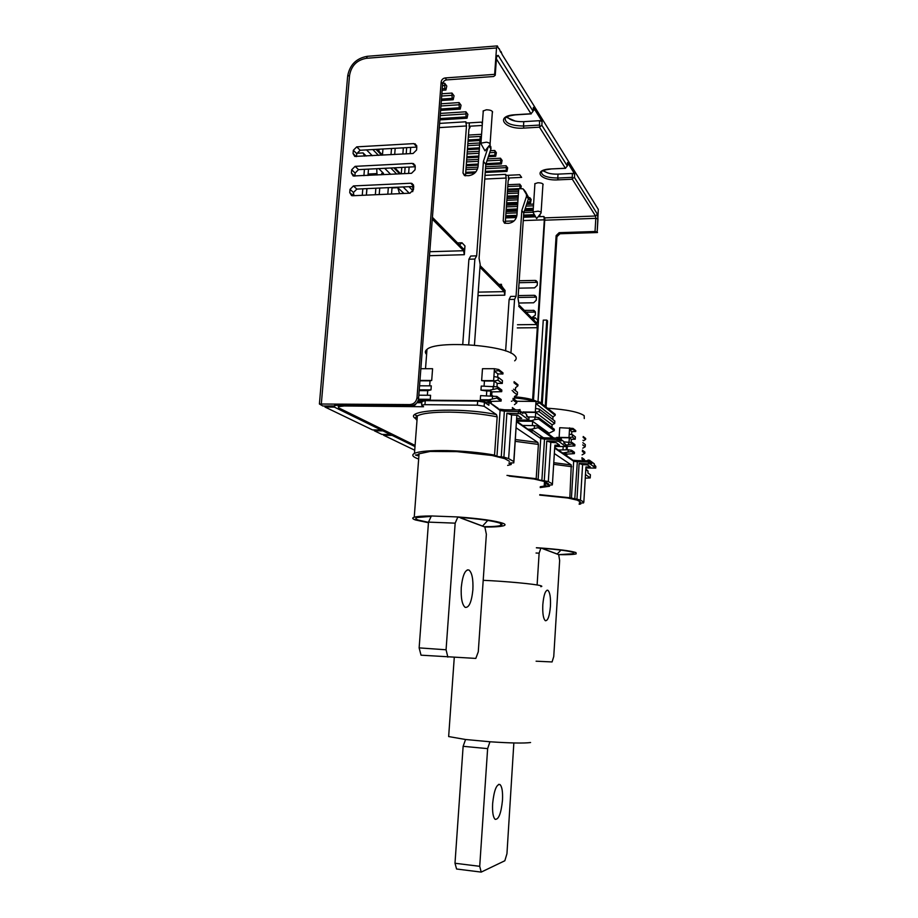 <?xml version="1.0" encoding="UTF-8"?>
<svg xmlns="http://www.w3.org/2000/svg" width="918" height="918" viewBox="0 0 918 918"><rect width="100%" height="100%" fill="white"/><g stroke="black" fill="none" stroke-linecap="round" stroke-linejoin="round"><path stroke-width="1.38" d="M431.185 516.364L417.197 517.511C414.982 518.211 415.395 519.072 418.401 520.104L428.476 522.342M500.23 523.249C493.414 520.896 479.655 518.934 458.943 517.339L457.91 516.949C480.619 518.647 495.72 520.793 503.202 523.363C505.531 524.327 505.669 525.13 503.592 525.773C500.505 526.645 494.263 527.07 484.876 527.035L483.958 526.691C492.3 526.691 497.854 526.301 500.631 525.509C502.582 524.901 502.444 524.155 500.23 523.249M458.943 517.339L461.513 517.523M487.733 520.437L482.501 526.152L483.958 526.691M514.665 360.831C516.777 359.167 516.719 357.343 514.482 355.358C504.957 344.984 436.073 340.291 426.985 349.402C424.977 350.963 424.85 352.65 426.595 354.451M417.506 455.718L415.441 454.995L417.759 454.835L418.585 453.905L430.232 451.438L456.866 451.622L492.163 455.5L504.785 458.656L509.467 461.341M428.454 522.721L415.567 519.99C412.308 518.888 411.861 517.959 414.236 517.213C417.036 516.409 422.75 515.985 431.368 515.962L428.499 522.124L419.136 647.879L421.029 655.177L475.822 658.413L478.278 651.803L486.368 534.299L484.876 527.035M418.654 459.034C412.664 456.923 411.275 455.041 414.477 453.377C419.423 451.266 430.278 450.336 447.066 450.589C464.29 451.025 480.114 452.528 494.55 455.099L497.166 416.852L496.454 414.58L484.13 406.284L477.383 405.159L424.954 404.677L421.637 405.09L423.565 406.743L344.147 405.974L338.283 406.674L338.788 407.925L415.085 445.437M506.977 475.398L536.192 478.691L538.396 444.415L537.822 442.43L516.157 427.845M539.773 494.676L569.837 497.763L571.271 464.956L554.346 453.561M585.271 478.14L590.228 477.934L585.477 474.526M590.389 474.698L590.217 477.716L590.389 474.698L587.933 473.022L588.036 471.175L585.776 469.614M558.351 450.027L568.253 449.774L568.116 452.104L562.654 452.999M562.998 449.671L563.182 446.63M561.231 439.619L561.346 437.668L569.332 437.806L569.068 442.051M571.639 434.616L571.822 431.621L575.701 431.529L575.758 430.611L572.981 428.408L559.739 427.708L559.131 437.393L561.346 437.668M571.157 442.373L571.352 439.32L575.242 439.217L575.379 436.922L572.591 434.776L569.206 434.225L569.596 427.857M567.094 449.751L567.301 446.377L574.829 445.907L574.909 444.61L572.121 442.533L563.973 441.914M566.727 455.821L566.831 454.123L574.37 453.618L574.45 452.31L571.65 450.302L568.253 449.774M577.33 460.606L573.268 460.205L573.67 461.261L577.032 461.765L588.495 462.018L589.058 460.87L590.171 462.27L590.079 463.934L595.736 468.088L585.868 467.973M584.284 418.562L584.169 415.636C578.822 412.01 566.613 409.531 547.53 408.212M536.387 547.725L540.92 548.012C559.177 549.366 570.858 550.88 575.965 552.579L576.171 553.864C573.716 554.552 567.886 554.816 558.695 554.656L573.727 553.68L573.52 552.475C568.862 550.926 558.224 549.526 541.609 548.264L536.376 547.816M539.738 495.112L567.726 497.992L577.238 500.149L580.314 501.905M563.388 453.515L566.039 453.561L565.924 455.271M565.304 453.056L566.831 454.123M583.148 437.416L585.627 439.378L585.684 438.483L583.205 436.52M585.902 467.503L583.837 502.112L580.463 500.161L582.597 464.6L579.12 463.464L576.974 499.174L569.837 497.763M583.837 502.112L583.504 502.938L579.281 502.995M580.842 502.857L580.773 503.959L579.143 504.269M576.974 499.174L580.463 500.161M590.079 463.934L579.12 463.464M554.793 446.263L552.441 483.935L552.257 484.956L547.713 485.048L549.526 486.253L549.607 484.888M552.441 483.935L548.321 481.56L550.8 442.35M549.526 486.253L540.22 487.573M548.321 481.56L538.109 479.781L536.192 478.691M540.277 486.724L546.336 485.748L544.259 485.209L545.705 483.958L548.551 483.866L544.81 481.571L533.943 479.001L509.123 476.086M554.862 445.219L559.532 445.173L556.216 442.705L550.766 442.35L546.784 440.984L556.974 441.168L558.844 441.455L565.752 446.538L554.782 446.469M544.294 480.378L546.784 440.984M556.974 441.168L557.731 438.093L558.959 439.63L544.512 439.114L541.884 480.309M511.28 462.798L511.165 464.508L508.939 463.246M508.641 458.598L511.578 414.913L506.874 413.226L503.902 457.141L508.641 458.598L513.77 461.559L513.828 462.856L508.916 462.993M511.165 464.508L507.654 465.403M503.902 457.141L496.948 456.453L494.55 455.099M513.77 461.559L516.868 415.074L513.896 461.811M506.874 413.226L520.265 413.708L528.871 420.054L516.685 420.054M518.142 413.352L519.06 409.967L520.403 411.666L504.361 411.161L501.239 457.084M504.762 409.807L499.61 409.176L500.08 410.461L504.361 411.161L504.923 409.795L518.67 409.956M486.092 400.718L490.074 400.558L489.937 402.658M491.153 403.507L491.302 401.407L501.079 401.109L501.182 399.514L496.913 396.438L496.799 398.056L488.961 399.789L480.298 399.72L486.104 400.523M480.298 399.72L480.584 395.624L496.913 396.438M486.448 395.658L486.769 390.988L490.74 391.011L490.419 395.681M491.692 395.692L491.956 391.894L501.721 391.653L501.825 390.058L497.567 386.88L497.453 388.486L489.627 390.207L480.975 390.161L486.769 390.988M480.975 390.161L481.261 386.065L497.567 386.88M484.084 386.088L484.44 381.004L481.64 380.626L482.478 368.726L494.446 368.726L498.761 369.518L498.681 370.654L494.274 371.113L494.446 368.726M497.625 377.229L497.854 373.901L502.926 374.005L502.995 372.88L498.761 369.518M496.971 386.776L497.2 383.368L502.284 383.437L502.467 380.614L498.222 377.332L493.907 376.564L494.274 371.113L497.854 373.901M429.67 385.847L430.049 380.832L431.701 380.477L432.585 368.726L420.857 368.726M427.363 395.256L427.708 390.655L430.99 389.886L431.288 385.847L419.56 385.801M426.985 400.202L430.278 399.33L430.576 395.279L418.837 395.199M431.38 515.962L457.887 516.949L431.368 515.962M418.344 399.984L426.996 400.053M514 382.76L517.913 385.858L517.993 384.768L514.08 381.67M419.962 380.431L431.701 380.477M481.64 380.626L493.62 380.66L493.907 376.564M430.049 380.832L419.939 380.809M498.222 377.332L498.026 380.19L494.125 381.039L484.44 381.004M493.758 386.214L494.125 381.039L497.2 383.368M512.852 399.915L516.788 402.83L516.891 401.304L512.955 398.366M430.99 389.886L419.251 389.829M493.046 388.98L493.241 386.122M419.193 390.609L427.708 390.655M489.627 390.207L491.956 391.894M515.583 409.898L512.336 407.558M430.278 399.33L418.505 399.238M492.381 398.561L492.576 395.704M488.961 399.789L491.302 401.407M496.799 398.056L501.079 401.109M512.233 409.107L513.3 409.876M497.453 388.486L501.721 391.653M514.436 404.643L516.788 402.83M514.309 399.376L514.505 396.427L517.316 394.924L517.488 392.216L513.575 389.186M498.026 380.19L502.284 383.437M513.391 391.929L517.316 394.924M512.118 390.517L513.414 391.504M514.964 396.76L514.482 396.76C525.589 397.746 533.094 399.353 536.996 401.591M517.913 385.858L515.56 387.717L515.377 390.575M498.681 370.654L502.926 374.005M416.99 402.704L421.821 402.75M543.422 437.783L532.073 429.865L531.958 431.747M552.544 437.989L538.143 427.673L531.189 429.245L532.073 429.865L529.17 429.831M538.143 427.673L538.246 426.227L553.772 438.001M534.265 428.178L534.437 425.608L538.246 426.227M531.189 429.245L528.275 429.199M522.847 425.447L534.437 425.608M516.616 421.098L532.635 421.305L532.36 425.585M548.218 433.411L548.264 432.607L531.74 420.662L534.827 419.583L534.987 417.024L538.797 417.656L538.705 419.101L534.827 419.583M548.264 432.607L549.067 433.193L554.231 430.622L538.705 419.101M538.797 417.656L554.323 429.245L554.231 430.622M516.65 420.467L531.74 420.662M528.768 416.944L534.987 417.024M523.822 412.297L535.71 412.423L535.401 417.093M551.925 427.455L552.097 424.793L535.309 412.125L539.176 411.643L539.348 409.095L554.828 421.052L554.679 423.496L539.176 411.643M552.097 424.793L554.679 423.496M539.348 409.095L535.55 408.453L535.309 412.125L523.409 411.998M552.808 419.492L552.969 416.91L535.86 403.564L535.997 401.418L516.845 401.269M512.003 401.223L511.406 401.223M539.727 403.094L555.195 415.315L555.252 414.339L539.795 402.073L539.727 403.094L535.86 403.564L535.55 408.453M539.795 402.073L535.997 401.418M552.969 416.91L555.195 415.315M544.489 481.457L544.259 485.209M545.82 482.145L545.705 483.958M549.067 433.193L548.23 433.181M484.578 402.336L489.03 402.83L488.858 405.263L484.417 402.222L477.67 401.097L425.252 400.661L421.901 401.591M461.272 587.428C460.802 598.134 462.11 604.778 465.185 607.36C469.041 607.888 471.6 602.059 472.873 589.884C473.344 579.212 472.024 572.58 468.914 569.986C465.139 569.435 462.592 575.242 461.272 587.428M447.858 657.116L446.068 649.783L455.167 523.157L457.887 516.949M460.584 517.947L482.501 526.152M419.136 647.879L446.068 649.783M455.167 523.157L428.499 522.124M482.776 526.152L460.951 517.97M528.871 419.893L528.997 417.897L526.553 416.129L526.657 414.454L523.042 411.815L522.927 413.502L520.242 410.828M526.657 414.454L523.042 411.815M528.883 419.905L528.997 417.897L526.599 415.452M511.533 414.913L517.614 415.303L521.745 418.39L516.65 418.482M520.058 409.543L518.222 409.921M563.927 442.602L565.855 444.633L565.752 446.435L565.855 444.633L563.893 443.21L563.985 441.707L561.082 439.584L560.99 441.099L558.81 438.884M556.698 438.058L556.744 437.393L558.121 437.427L561.082 439.584M563.985 441.707L558.374 437.53M541.609 548.264L543.341 548.39M560.99 550.111L557.111 554.059L542.676 548.666M581.932 457.715L584.422 459.505L584.353 460.744M565.798 445.792L566.509 445.804L566.268 449.74M572.121 442.533L572.04 443.842L565.832 445.264L567.301 446.377M568.586 444.312L568.724 441.994M582.31 451.461L584.8 453.297L584.869 452.046L582.379 450.187M559.131 437.393L568.999 437.553L571.352 439.32M572.591 434.776L572.453 437.083L568.999 437.553L569.206 434.225M572.981 428.408L572.924 429.337L569.481 429.796L571.822 431.621M572.924 429.337L575.701 431.529M585.627 439.378L583.538 440.766L582.976 440.33M582.701 444.92L585.179 446.814L585.317 444.599L582.838 442.683M572.453 437.083L575.242 439.217M582.781 448.179L585.179 446.814M572.04 443.842L574.829 445.907M582.104 454.858L584.8 453.297M574.37 453.618L571.57 451.61L568.116 452.104M571.65 450.302L571.57 451.61M584.33 460.744L581.863 458.977M542.813 604.675C542.458 613.511 543.318 618.87 545.384 620.729C547.885 620.843 549.561 616.035 550.433 606.282C550.8 597.48 549.928 592.144 547.851 590.263C545.384 590.113 543.708 594.91 542.813 604.675M558.695 554.656L559.647 560.496L553.749 656.542L552.085 661.947L536.101 661.201M540.931 548.012L539.13 553.164L537.11 584.973M558.075 554.426L557.111 554.059M539.13 553.164L536.043 553.026M557.341 554.07L542.974 548.689M587.91 460.825L587.945 460.09L589.436 460.228L594.302 463.842L594.221 465.208L595.828 466.378L595.748 468.008L595.828 466.378L594.244 464.657M589.23 466.149L589.172 467.032L585.936 466.952M589.172 467.032L590.217 466.849L587.509 464.921L582.563 464.6M591.915 462.098L591.835 463.475L590.033 461.593M594.302 463.842L589.436 460.228M514.401 397.976C522.824 398.664 529.537 399.812 534.563 401.407M540.805 586.694C542.274 586.453 542.171 586.109 540.472 585.65C535.056 584.055 505.703 581.289 483.201 580.314M448.741 735.284L448.65 736.557L465.564 739.506L463.131 746.311L454.995 863.253L456.579 869.013L481.204 872.1L504.843 860.751L506.954 853.683L513.851 742.96M465.575 739.506L489.925 741.767C510.603 743.144 524.144 743.396 530.57 742.524M492.645 803.468C492.232 812.051 493.069 817.341 495.169 819.338C498.704 819.625 501.136 813.291 502.479 800.335C502.892 791.775 502.043 786.496 499.92 784.511C496.466 784.156 494.033 790.478 492.645 803.468M481.204 872.1L479.712 866.317L487.63 748.629L489.948 741.767M454.995 863.253L479.712 866.317M487.63 748.629L463.131 746.311M518.899 303.778L518.016 298.361L523.753 212.953L521.826 210.474L526.519 196.337L526.381 194.306L523.053 188.81L518.75 188.649L516.96 214.973C516.145 219.895 513.277 222.684 508.365 223.349L504.544 223.212L503.213 220.848L506.174 178.046L505.589 174.363L506.357 175.384L519.691 174.741L521.631 177.392L508.354 178.023L508.549 175.281M508.354 178.023L509.123 179.021L508.17 180.674L505.233 223.258L503.213 220.848M523.753 212.953L528.424 198.885L528.286 196.865L525.486 191.759M518.819 304.994L536.892 323.285L537.776 320.405L544.328 219.815L543.846 216.499L544.867 217.876L533.507 400.041M531.637 317.766L535.263 315.218L535.423 312.728L534.024 310.422L524.35 310.387M536.296 296.847L535.056 295.493L536.41 297.765L536.238 300.255L533.61 302.779L518.785 303.02M535.056 295.493L534.092 295.309L535.802 297.168L518.073 297.478M518.2 295.596L534.092 295.309M537.282 281.964L536.078 280.61L537.386 282.836L537.225 285.326L534.586 287.862L518.704 288.172M536.078 280.61L535.079 280.415L536.778 282.331L519.072 282.71M519.198 280.747L535.079 280.415M518.831 304.81L533.404 319.567L535.263 317.72L537.776 320.405M532.612 399.755L537.305 327.703L536.8 324.536L518.739 306.314M374.269 430.749L381.888 434.409L390.471 434.558L382.967 430.886L374.269 430.749L374.337 429.934M347.589 76.86L319.407 404L322.884 406.008L332.741 405.928M366.408 195.132L366.959 188.626M368.049 175.453L368.221 172.458M319.407 404L409.818 404.586L413.02 406.41L410.931 405.492L402.428 405.423M332.729 406.112L336.849 405.274L401.258 405.894M498.669 48.7L497.326 45.9L496.523 47.954L494.641 74.347L445.173 77.95C442.901 78.351 441.558 79.694 441.156 81.977L417.001 397.678C416.267 401.9 413.88 404.195 409.818 404.586M415.177 143.828L416.829 146.719L416.577 150.013L413.089 153.49L354.761 156.427L353.063 153.524L353.338 150.277L356.746 146.857L413.869 143.61L416.715 145.572M413.559 163.576L415.28 166.525L415.016 169.83L411.528 173.295L353.178 175.981L351.41 173.032L351.686 169.773L355.094 166.353L412.308 163.381L415.143 165.309M350.022 189.349L353.441 185.929L410.748 183.244L411.918 183.416L413.72 186.411L413.456 189.728L409.967 193.193L352.604 195.741L351.583 195.603L349.747 192.619L350.022 189.349L353.476 192.482L353.2 195.718L349.747 192.619M413.02 406.41L414.121 406.33L412.538 405.412C416.015 404.563 418.034 402.302 418.574 398.619L442.614 83.928C443.015 81.633 444.346 80.302 446.618 79.912L493.62 76.504L495.238 75.265L496.489 57.788L496.822 55.826L498.187 55.39L533.094 111.262L533.358 107.36L534.333 108.932L533.243 109.001M414.121 406.33L415.177 404.379M411.241 405.676L412.526 406.41M415.682 404.023L415.624 404.631M496.397 58.947L530.994 113.752L533.094 111.262M534.333 108.932L542.09 121.44L541.838 125.25L539.463 127.177L565.385 168.235L567.313 166.02L567.531 162.486L574.668 173.995L574.461 177.461L597.411 214.204L597.962 218.886L597.182 232.024L598.295 209.384L502.157 54.518L500.976 51.5L500.907 52.475L500.413 51.695L499.22 48.654M572.327 173.456L572.316 179.217L595.541 216.005L595.816 218.346L597.962 218.886M528.24 199.424L530.053 199.344L529.789 197.611L531.166 199.47L530.57 202.821L527.07 202.97M507.769 186.549L520.081 185.998L519.806 184.197L521.263 186.159L520.713 188.569M485.484 168.671L506.38 167.638L506.082 165.756L507.654 167.868L506.988 171.391L485.209 172.458M486.965 160.857L500.792 160.145L500.482 158.217L502.1 160.398L501.412 163.966L485.76 164.758M489.684 152.709L495.031 152.422L494.71 150.472L496.374 152.709L495.674 156.324L488.342 156.714M490.189 144.378L490.028 145.124M482.214 125.456L469.121 126.248L470.05 127.476L468.914 129.163L465.483 175.82M465.369 175.82L463.005 173.009L466.47 125.961L465.747 121.796L466.688 123.035L481.273 122.14L482.352 123.609M465.931 111.789L467.859 114.371L467.044 118.192L466.08 116.907L465.931 111.789L440.365 113.43M459.08 102.575L461.054 105.237L460.228 109.104L459.241 107.785L459.08 102.575L441.099 103.78M451.989 93.062L454.043 95.805L453.182 99.729L452.161 98.364L451.989 93.062L441.856 93.762M444.668 83.217L446.791 86.062L445.907 90.021L444.84 88.61L444.668 83.217L442.694 83.354M542.905 185.011L543.043 184.839C543.181 183.543 541.448 182.854 537.833 182.762L534.792 183.738L534.873 184.541M492.3 112.834L492.473 112.639C492.725 110.86 490.694 109.908 486.356 109.793L483.109 110.986L483.178 112.145M542.09 121.44L539.474 120.694M515.377 121.13L506.197 117.183M541.838 125.25L567.313 166.02M494.641 74.347L495.238 75.265M572.511 178.448L574.461 177.461M574.668 173.995L572.602 173.445M537.994 401.763L543.261 320.13L546.749 320.084L547.587 320.956L542.251 404.023M546.084 407.064L556.939 236.683L559.957 233.757L559.165 232.679L595.036 231.497L595.816 218.346L545.2 220.182M559.165 232.679L556.136 235.605L545.246 406.399M546.749 320.084L541.402 403.346M559.957 233.757L597.503 232.529M595.036 231.497L597.182 232.024M535.802 297.168L536.387 297.225M535.389 312.109L526.106 312.166M536.778 282.331L537.374 282.388M390.471 434.558L390.563 433.388M383.07 429.693L382.967 430.886M432.286 219.15L463.601 250.729L429.796 251.716M432.424 217.314L463.705 249.214C464.382 249.432 464.795 248.342 464.978 245.944L464.336 254.699L463.601 250.729M412.71 191.678L412.951 186.503M463.005 173.009L464.451 175.579L468.639 175.682C474.009 174.879 477.165 171.781 478.083 166.365L480.171 137.425L481.365 137.356M488.296 146.765L483.43 161.361L476.66 255.858L470.727 256.03L468.914 259.22L462.741 344.479M463.705 249.214L432.412 217.543M442.235 88.794L444.84 88.61M442.132 90.285L445.907 90.021M441.455 99.087L452.161 98.364M441.34 100.521L453.182 99.729M440.697 109.001L459.241 107.785M440.594 110.378L460.228 109.104M439.963 118.56L466.08 116.907M439.871 119.891L467.044 118.192M469.121 126.248L469.373 122.874M489.661 145.078L490.832 146.65L490.958 148.865L485.794 164.379L479.081 258.348L480.183 264.453L474.434 345.157M468.708 344.743L474.87 259.06L476.66 255.858M485.794 164.379L483.43 161.361M474.87 259.06L468.914 259.22M479.976 267.241L504.177 291.637L478.209 292.131M480.08 265.795L505.095 290.501L504.785 295.171L504.177 291.637M480.103 265.589L500.517 286.255L501.492 284.339C500.872 284.821 502.077 286.875 505.095 290.501M521.826 210.474L516.042 296.33L510.626 296.422L509.123 299.463L505.623 350.963M510.924 353.109L514.562 299.371L509.123 299.463M514.562 299.371L516.042 296.33M474.858 172.963L465.667 173.41M506.38 167.638L506.197 170.346L506.988 171.391M506.197 170.346L485.289 171.379M475.903 171.838L465.747 172.332M480.045 139.306L468.123 139.984M479.953 140.534L468.031 141.211M479.425 147.821L467.491 148.475M479.334 149.014L467.411 149.668M495.031 152.422L494.836 155.211L488.732 155.532M478.829 156.06L466.895 156.691M494.836 155.211L495.674 156.324M478.748 157.219L466.803 157.839M500.792 160.145L500.597 162.888L486.035 163.633M478.255 164.035L466.31 164.643M500.597 162.888L501.412 163.966M478.175 165.148L466.229 165.756M533.381 212.919L533.06 211.966L538.04 211.186C540.381 211.588 541.39 212.196 541.069 213.01L536.663 218.576L532.956 212.184M481.422 144.585L480.94 143.151L486.437 142.187C489.305 142.738 490.51 143.575 490.04 144.7M394.694 154.488L395.188 148.291M391.504 148.498L390.999 154.683M382.462 154.958L382.955 148.98M379.088 149.198L378.916 151.286M403.346 147.844L402.853 154.04M401.786 167.432L401.269 173.812M353.476 192.482L356.873 189.097L413.72 186.469M415.269 166.743L358.513 169.635L355.128 173.032L354.864 176.107M416.806 147.087L360.143 150.265L356.758 153.662L356.517 156.565M403.931 193.468L397.792 187.674L399.548 193.664M382.393 172.951L383.494 173.353L378.755 168.602M366.213 156.037L363.08 152.904L364.607 156.129M353.441 192.952L354.061 195.683M364.435 169.337L363.907 175.659M362.805 188.821L362.254 195.316M366.328 195.132L366.879 188.626M367.969 175.453L368.497 169.13M376.77 168.705L376.965 175.017M375.875 188.213L375.336 194.731M382.76 172.928L381.062 174.81M379.214 194.559L379.754 188.041M388.337 187.639L387.798 194.18M392.055 187.467L391.504 194.019M459.608 244.842L462.018 242.788L464.978 245.944M381.234 430.037L334.416 407.133L324.995 407.03L372.513 429.899L381.234 430.037L381.326 428.844M334.565 405.366L334.416 407.133M324.995 407.03L325.087 406.031M414.993 446.561L392.147 435.373L383.586 435.224L383.644 434.444M383.586 435.224L414.718 450.21M392.238 434.203L392.147 435.373M539.463 120.694L539.658 126.282M567.45 163.806L568.334 163.76M548.184 173.1L542.813 170.771M567.381 164.815L568.391 164.758M543.571 170.427C545.969 172.986 550.628 174.225 557.524 174.156L573.75 173.387M507.229 116.643C509.593 120.097 514.906 121.773 523.191 121.681L540.966 120.602M534.414 110.057L533.174 110.137M505.692 216.648L516.777 216.235M523.558 215.971L534.907 215.546M539.153 215.386L539.979 215.363L540.059 214.238M505.749 215.753L516.937 215.328M523.616 215.076L534.402 214.674M506.128 210.314L517.316 209.878M524.878 209.579L533.243 209.258M506.185 209.396L517.373 208.96M525.188 208.65L533.301 208.329M506.575 203.796L517.752 203.348M506.644 202.855L517.821 202.396M527.391 202.006L529.881 201.903L530.57 202.821M530.053 199.344L529.881 201.903M507.034 197.083L518.211 196.613M507.103 196.108L518.28 195.637M507.516 190.164L518.681 189.67M507.585 189.165L518.75 188.66M520.081 185.998L519.909 188.603M538.109 479.781L540.748 438.529L544.512 439.114L544.971 437.852L557.421 438.081M544.856 437.863L540.266 437.335L544.879 437.852M577.433 460.606L588.794 460.859L577.411 460.595L574.783 499.105M487.458 401.063L485.197 400.673L487.653 401.086L500.08 410.461L496.948 456.453M485.071 400.673L418.298 400.133L485.025 400.696M496.454 414.58C458.748 406.743 401.35 410.128 415.728 418.688M537.822 442.43L515.388 439.538M571.271 464.956L553.772 462.683M588.404 463.682L588.495 462.018L591.835 463.475M571.409 498.658L573.67 461.261L554.679 448.145M516.559 421.832L540.748 438.529L516.604 421.121M484.153 402.073L485.197 400.673M421.913 401.556L417.747 401.522M344.204 405.343L344.147 405.974M546.795 483.993L546.864 482.753M484.417 402.222L484.13 406.284M497.166 416.852C482.811 413.995 467.044 412.423 449.877 412.125C433.147 412.056 422.303 413.307 417.346 415.888C415.143 417.197 415.039 418.642 417.013 420.226M477.383 405.159L477.67 401.097M424.954 404.677L425.252 400.661M520.265 413.708L520.403 411.666L522.927 413.502M520.563 418.539L520.632 417.449M538.396 444.415L515.262 441.329M560.99 441.099L558.959 439.63L558.844 441.455M558.419 445.287L558.477 444.312M571.73 466.711L553.669 464.301M588.036 471.037L585.81 469.029M588.036 471.175L587.945 473.034M505.37 221.238L514.069 220.917M523.249 220.584L544.328 219.815M532.624 317.754L535.263 317.72M536.892 323.285L533.404 319.567M505.6 217.922L516.386 217.52M523.467 217.256L535.642 216.809M538.12 216.717L543.846 216.499M367.246 56.308C356.195 58.327 349.655 64.937 347.647 76.148L349.54 75.437L321.334 403.771M349.54 75.437C351.296 65.717 356.907 60.014 366.397 58.304L367.407 56.296L497.2 45.911M496.523 47.954L366.397 58.304M417.001 397.678L418.574 398.619M539.463 127.177L523.811 128.107C504.177 129.679 494.366 115.817 514.987 114.75L530.994 113.752M572.316 179.217L558.018 179.871C540.048 181.03 532.004 169.669 550.8 168.946L565.385 168.235M597.411 214.204L595.541 216.005L544.867 217.876M506.036 211.599L517.224 211.163M524.442 210.888L533.151 210.543M506.484 205.184L517.66 204.725M526.599 204.37L533.576 204.083M506.943 198.575L518.108 198.104M528.538 197.657L529.789 197.611M507.413 191.759L518.578 191.265M507.895 184.736L519.806 184.197M509.123 179.021L508.549 179.056M485.002 175.349L505.589 174.363M466.08 167.764L477.991 167.156M485.622 166.778L506.082 165.756M466.654 159.984L478.588 159.365M487.619 158.894L500.482 158.217M467.239 151.952L479.173 151.309M490.35 150.701L494.71 150.472M467.847 143.656L479.77 142.99M468.478 135.072L481.583 134.303M470.05 127.476L469.293 127.522M439.596 123.402L465.747 121.796M498.187 55.39L496.558 57.019M556.939 236.683L556.136 235.605M464.336 254.699L429.498 255.697M457.715 242.914L462.018 242.788M408.625 173.445L409.13 167.053M410.185 153.639L410.679 147.431M439.274 127.613L466.47 125.961M442.476 85.672L445.081 85.489M441.684 96.023L452.39 95.288M440.927 105.983L459.459 104.755M440.192 115.588L466.31 113.924M490.958 148.865L488.869 146.065M504.269 290.272L500.517 286.255M504.785 295.171L477.957 295.653M498.681 284.396L501.492 284.339M506.174 178.046L484.738 179.056M526.519 196.337L528.424 198.885M526.381 194.306L528.286 196.865M523.994 189.762L525.911 192.332M517.5 324.743L536.8 324.536M537.305 327.703L517.282 327.91M465.942 169.646L477.475 169.073M468.329 137.126L481.434 136.369M467.698 145.664L479.632 144.998M467.09 153.926L479.035 153.283M466.505 161.912L478.45 161.293M404.62 173.64L405.125 167.26M406.192 153.857L406.685 147.649M410.748 183.244L413.72 186.331M353.441 185.929L356.873 189.097M356.815 153.249L363.08 152.904M409.29 193.228L403.105 186.962M390.655 174.328L384.699 168.304M372.283 155.704L366.557 149.898M391.997 187.938L397.792 187.674M383.494 173.353L381.727 173.445M377.08 173.594L368.164 174.03M372.823 149.554L378.491 155.371M390.781 167.994L396.668 174.041M408.98 186.687L412.928 190.737M413.157 187.811L411.941 186.549M399.686 173.892L393.833 167.833M381.613 155.199L375.967 149.37M354.681 176.118L351.41 173.032M355.128 173.032L351.686 169.773M358.513 169.635L355.094 166.353M415.28 166.594L412.308 163.381M356.184 156.588L353.063 153.524M356.758 153.662L353.338 150.277M360.143 150.265L356.746 146.857M416.818 146.937L413.869 143.61M534.838 312.051L533.117 310.261M558.018 179.871L557.777 178.035L572.086 177.369M558.029 174.133L557.777 178.035C546.428 177.771 541 175.533 541.482 171.333L541.792 171.287C542.699 171.425 540.392 170.346 550.915 169.05L551.064 168.935M550.8 168.946L565.557 168.327M539.176 125.089L523.501 126.03L523.811 128.107M531.235 113.878L515.147 114.888C502.777 116.884 507.161 117.55 505.405 117.573L505.244 117.619C504.475 122.92 510.569 125.72 523.501 126.03L523.799 121.646M445.173 77.95L446.618 79.912M442.614 83.928L441.156 81.977M532.956 212.253L523.88 212.597M517.109 212.861L505.921 213.286M506.357 206.894L517.545 206.447M526.025 206.114L533.461 205.816M506.816 200.319L517.993 199.849M507.287 193.537L518.452 193.055M500.631 525.509L500.769 523.478M577.353 460.595L575.827 460.515M554.724 447.514L572.235 459.643M544.971 437.852L557.444 438.07M504.923 409.795L518.704 409.933M504.797 409.784L502.972 409.703M425.516 368.726L426.985 349.402M414.236 517.213L419.056 453.802M338.283 406.674L338.398 405.286M544.913 481.629L544.695 485.014M488.835 401.9L498.267 408.418M415.406 415.166L417.346 415.888L414.477 453.377M421.637 405.09L421.947 401.086M467.285 569.906L468.914 569.986M573.727 553.68L573.796 552.59M547.013 590.217L547.851 590.263M498.612 784.374L499.92 784.511M448.65 736.557L454.272 657.414M533.06 211.966L534.942 183.566M541.104 212.437L542.963 184.036M543.043 184.839L543.089 184.22M480.94 143.151L483.281 110.791M490.097 143.839L492.392 111.468M480.791 143.483L484.991 150.862L489.719 145.01M492.473 112.639L492.53 111.698M411.918 183.416L413.57 185.126M400.684 173.835L394.843 167.787M382.634 155.142L377.011 149.313M535.297 311.753L534.024 310.422M410.782 405.492L412.366 406.399"/></g></svg>
